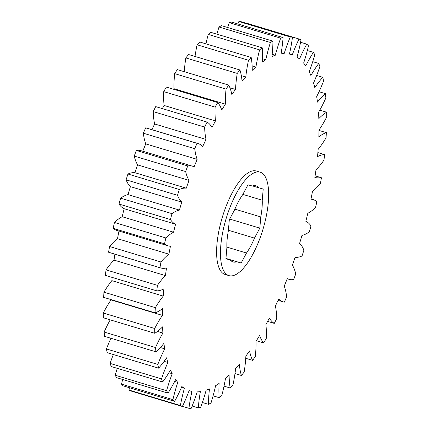 <?xml version="1.0" encoding="UTF-8"?>
<svg xmlns="http://www.w3.org/2000/svg" width="430" height="430" viewBox="0 0 430 430"><rect width="100%" height="100%" fill="white"/><g stroke="black" fill="none" stroke-linecap="round" stroke-linejoin="round"><path stroke-width="0.64" d="M263.052 229.023A54.019 19.178 106.8 0 0 260.145 172.177A54.019 19.178 106.8 0 0 226.078 218.784A54.019 19.178 106.8 0 0 228.986 275.63A54.019 19.178 106.8 0 0 263.052 229.023M260.145 172.177L256.275 171.016A54.019 19.178 106.8 0 0 222.208 217.623A54.019 19.178 106.8 0 0 225.121 274.464L228.986 275.63M172.914 399.631A74.084 26.305 -73.2 0 1 176.064 387.796A74.084 26.305 -73.2 0 1 177.757 382.383A175.644 62.361 -73.2 0 1 175.623 379.561A74.084 26.305 -73.2 0 1 168.001 393.127A192.93 68.499 -73.2 0 1 166.582 390.703A74.084 26.305 -73.2 0 1 167.313 388.199A74.084 26.305 -73.2 0 1 172.215 373.724A175.644 62.361 -73.2 0 1 170.495 369.945A74.084 26.305 -73.2 0 1 162.621 382.007A192.93 68.499 -73.2 0 1 161.519 378.9A74.084 26.305 -73.2 0 1 167.845 362.485A175.644 62.361 -73.2 0 1 166.571 357.814A74.084 26.305 -73.2 0 1 158.584 368.155A192.93 68.499 -73.2 0 1 157.815 364.425A74.084 26.305 -73.2 0 1 164.722 348.848A175.644 62.361 -73.2 0 1 163.911 343.371A74.084 26.305 -73.2 0 1 155.945 351.821A192.93 68.499 -73.2 0 1 155.526 347.526A74.084 26.305 -73.2 0 1 162.9 333.056A175.644 62.361 -73.2 0 1 162.567 326.864A74.084 26.305 -73.2 0 1 154.757 333.271A192.93 68.499 -73.2 0 1 154.692 328.493A74.084 26.305 -73.2 0 1 162.406 315.378A175.644 62.361 -73.2 0 1 162.561 308.573A74.084 26.305 -73.2 0 1 155.042 312.836A192.93 68.499 -73.2 0 1 155.332 307.649A74.084 26.305 -73.2 0 1 163.255 296.114A175.644 62.361 -73.2 0 1 163.889 288.815A74.084 26.305 -73.2 0 1 156.794 290.857A192.93 68.499 -73.2 0 1 157.434 285.353A74.084 26.305 -73.2 0 1 165.426 275.592A175.644 62.361 -73.2 0 1 166.534 267.928A74.084 26.305 -73.2 0 1 160.659 267.944A74.084 26.305 -73.2 0 1 159.976 267.713A192.93 68.499 -73.2 0 1 160.96 261.988A74.084 26.305 -73.2 0 1 168.888 254.173A175.644 62.361 -73.2 0 1 170.447 246.266A74.084 26.305 -73.2 0 1 168.243 245.879A74.084 26.305 -73.2 0 1 164.545 243.799A192.93 68.499 -73.2 0 1 165.846 237.951A74.084 26.305 -73.2 0 1 173.58 232.211A175.644 62.361 -73.2 0 1 175.564 224.202A74.084 26.305 -73.2 0 1 170.414 219.526A192.93 68.499 -73.2 0 1 172.016 213.651A74.084 26.305 -73.2 0 1 179.417 210.087A175.644 62.361 -73.2 0 1 180.589 206.094A175.644 62.361 -73.2 0 1 181.793 202.111A74.084 26.305 -73.2 0 1 177.488 195.306A192.93 68.499 -73.2 0 1 179.364 189.506A74.084 26.305 -73.2 0 1 186.303 188.179A175.644 62.361 -73.2 0 1 189.028 180.38A74.084 26.305 -73.2 0 1 185.642 171.559A192.93 68.499 -73.2 0 1 187.76 165.932A74.084 26.305 -73.2 0 1 192.441 166.174A74.084 26.305 -73.2 0 1 194.118 166.861A175.644 62.361 -73.2 0 1 197.15 159.363A74.084 26.305 -73.2 0 1 194.736 148.683A192.93 68.499 -73.2 0 1 197.058 143.33A74.084 26.305 -73.2 0 1 198.166 143.593A74.084 26.305 -73.2 0 1 202.734 146.501A175.644 62.361 -73.2 0 1 206.018 139.438A74.084 26.305 -73.2 0 1 204.621 127.076A192.93 68.499 -73.2 0 1 207.104 122.088A74.084 26.305 -73.2 0 1 211.995 127.447A175.644 62.361 -73.2 0 1 215.478 120.938A74.084 26.305 -73.2 0 1 215.118 107.108A192.93 68.499 -73.2 0 1 217.73 102.566A74.084 26.305 -73.2 0 1 221.751 110.021A175.644 62.361 -73.2 0 1 225.368 104.178A74.084 26.305 -73.2 0 1 226.056 89.112A192.93 68.499 -73.2 0 1 228.744 85.097A74.084 26.305 -73.2 0 1 231.829 94.525A175.644 62.361 -73.2 0 1 235.522 89.445A74.084 26.305 -73.2 0 1 237.242 73.412A192.93 68.499 -73.2 0 1 239.962 69.988A74.084 26.305 -73.2 0 1 242.058 81.222A175.644 62.361 -73.2 0 1 245.767 76.997A74.084 26.305 -73.2 0 1 248.492 60.259A192.93 68.499 -73.2 0 1 251.195 57.491A74.084 26.305 -73.2 0 1 252.27 70.343A175.644 62.361 -73.2 0 1 255.92 67.037A74.084 26.305 -73.2 0 1 259.602 49.891A192.93 68.499 -73.2 0 1 262.246 47.821A74.084 26.305 -73.2 0 1 262.278 62.071A175.644 62.361 -73.2 0 1 265.815 59.748A74.084 26.305 -73.2 0 1 269.631 44.973A74.084 26.305 -73.2 0 1 270.395 42.479A192.93 68.499 -73.2 0 1 272.932 41.146A74.084 26.305 -73.2 0 1 271.916 56.545A175.644 62.361 -73.2 0 1 275.281 55.244A74.084 26.305 -73.2 0 1 276.829 49.789A74.084 26.305 -73.2 0 1 280.677 38.152A192.93 68.499 -73.2 0 1 283.064 37.577A74.084 26.305 -73.2 0 1 281.021 53.863A175.644 62.361 -73.2 0 1 284.155 53.605A74.084 26.305 -73.2 0 1 290.271 36.98A192.93 68.499 -73.2 0 1 292.47 37.173A74.084 26.305 -73.2 0 1 289.438 54.072A175.644 62.361 -73.2 0 1 291.352 54.556A175.644 62.361 -73.2 0 1 292.287 54.863A74.084 26.305 -73.2 0 1 299.022 38.99A192.93 68.499 -73.2 0 1 300.995 39.947A74.084 26.305 -73.2 0 1 297.022 57.168A175.644 62.361 -73.2 0 1 299.533 58.991A74.084 26.305 -73.2 0 1 306.773 44.139A192.93 68.499 -73.2 0 1 308.482 45.849A74.084 26.305 -73.2 0 1 303.639 63.097A175.644 62.361 -73.2 0 1 305.773 65.919A74.084 26.305 -73.2 0 1 313.395 52.352A192.93 68.499 -73.2 0 1 314.814 54.777A74.084 26.305 -73.2 0 1 309.181 71.756A175.644 62.361 -73.2 0 1 310.901 75.535A74.084 26.305 -73.2 0 1 318.775 63.473A192.93 68.499 -73.2 0 1 319.877 66.58A74.084 26.305 -73.2 0 1 313.551 82.995A175.644 62.361 -73.2 0 1 314.825 87.666A74.084 26.305 -73.2 0 1 322.812 77.325A192.93 68.499 -73.2 0 1 323.58 81.055A74.084 26.305 -73.2 0 1 316.673 96.632A175.644 62.361 -73.2 0 1 317.485 102.109A74.084 26.305 -73.2 0 1 325.451 93.659A192.93 68.499 -73.2 0 1 325.87 97.954A74.084 26.305 -73.2 0 1 318.496 112.423A175.644 62.361 -73.2 0 1 318.829 118.615A74.084 26.305 -73.2 0 1 326.639 112.208A192.93 68.499 -73.2 0 1 326.703 116.987A74.084 26.305 -73.2 0 1 318.99 130.102A175.644 62.361 -73.2 0 1 318.834 136.907A74.084 26.305 -73.2 0 1 326.354 132.644A192.93 68.499 -73.2 0 1 326.064 137.826A74.084 26.305 -73.2 0 1 318.141 149.366A175.644 62.361 -73.2 0 1 317.507 156.665A74.084 26.305 -73.2 0 1 324.602 154.623A192.93 68.499 -73.2 0 1 323.962 160.127A74.084 26.305 -73.2 0 1 315.969 169.888A175.644 62.361 -73.2 0 1 314.862 177.552A74.084 26.305 -73.2 0 1 320.737 177.536A74.084 26.305 -73.2 0 1 321.42 177.767A192.93 68.499 -73.2 0 1 320.436 183.492A74.084 26.305 -73.2 0 1 312.508 191.307A175.644 62.361 -73.2 0 1 310.949 199.214A74.084 26.305 -73.2 0 1 313.153 199.601A74.084 26.305 -73.2 0 1 316.851 201.681A192.93 68.499 -73.2 0 1 315.55 207.529A74.084 26.305 -73.2 0 1 307.815 213.269A175.644 62.361 -73.2 0 1 305.832 221.278A74.084 26.305 -73.2 0 1 310.981 225.954A192.93 68.499 -73.2 0 1 309.38 231.829A74.084 26.305 -73.2 0 1 301.978 235.393A175.644 62.361 -73.2 0 1 299.602 243.369A74.084 26.305 -73.2 0 1 303.908 250.174A192.93 68.499 -73.2 0 1 302.032 255.974A74.084 26.305 -73.2 0 1 295.093 257.301A175.644 62.361 -73.2 0 1 292.368 265.1A74.084 26.305 -73.2 0 1 295.754 273.921A192.93 68.499 -73.2 0 1 293.636 279.548A74.084 26.305 -73.2 0 1 288.955 279.306A74.084 26.305 -73.2 0 1 287.278 278.618A175.644 62.361 -73.2 0 1 284.246 286.117A74.084 26.305 -73.2 0 1 286.66 296.797A192.93 68.499 -73.2 0 1 284.337 302.15A74.084 26.305 -73.2 0 1 283.23 301.887A74.084 26.305 -73.2 0 1 278.661 298.979A175.644 62.361 -73.2 0 1 275.377 306.042A74.084 26.305 -73.2 0 1 276.775 318.404A192.93 68.499 -73.2 0 1 274.292 323.392A74.084 26.305 -73.2 0 1 269.4 318.033A175.644 62.361 -73.2 0 1 265.917 324.542A74.084 26.305 -73.2 0 1 266.277 338.372A192.93 68.499 -73.2 0 1 263.665 342.914A74.084 26.305 -73.2 0 1 259.645 335.459A175.644 62.361 -73.2 0 1 256.027 341.302A74.084 26.305 -73.2 0 1 255.339 356.368A192.93 68.499 -73.2 0 1 252.652 360.383A74.084 26.305 -73.2 0 1 249.567 350.955A175.644 62.361 -73.2 0 1 245.874 356.035A74.084 26.305 -73.2 0 1 244.154 372.068A192.93 68.499 -73.2 0 1 241.434 375.492A74.084 26.305 -73.2 0 1 239.333 364.258A175.644 62.361 -73.2 0 1 235.629 368.483A74.084 26.305 -73.2 0 1 232.904 385.221A192.93 68.499 -73.2 0 1 230.2 387.989A74.084 26.305 -73.2 0 1 229.125 375.137A175.644 62.361 -73.2 0 1 225.476 378.443A74.084 26.305 -73.2 0 1 221.794 395.589A192.93 68.499 -73.2 0 1 219.15 397.659A74.084 26.305 -73.2 0 1 219.117 383.41A175.644 62.361 -73.2 0 1 215.58 385.731A74.084 26.305 -73.2 0 1 211.001 403.001A192.93 68.499 -73.2 0 1 208.464 404.334A74.084 26.305 -73.2 0 1 209.48 388.935A175.644 62.361 -73.2 0 1 206.115 390.236A74.084 26.305 -73.2 0 1 200.719 407.328A192.93 68.499 -73.2 0 1 198.332 407.903A74.084 26.305 -73.2 0 1 200.375 391.617A175.644 62.361 -73.2 0 1 197.241 391.875A74.084 26.305 -73.2 0 1 191.124 408.5A192.93 68.499 -73.2 0 1 188.926 408.306A74.084 26.305 -73.2 0 1 191.957 391.408A175.644 62.361 -73.2 0 1 190.044 390.924A175.644 62.361 -73.2 0 1 189.109 390.617A74.084 26.305 -73.2 0 1 182.374 406.49A192.93 68.499 -73.2 0 1 180.401 405.533A74.084 26.305 -73.2 0 1 184.373 388.312A175.644 62.361 -73.2 0 1 181.863 386.489A74.084 26.305 -73.2 0 1 174.623 401.34A192.93 68.499 -73.2 0 1 172.914 399.631L121.518 384.151A74.084 26.305 106.8 0 1 122.674 379.475M117.272 368.349A74.084 26.305 106.8 0 0 115.917 372.719A74.084 26.305 106.8 0 0 115.186 375.223L166.582 390.703M179.417 210.087L128.022 194.607A175.644 62.361 -73.2 0 1 129.194 190.614A175.644 62.361 -73.2 0 1 130.397 186.631A74.084 26.305 -73.2 0 1 126.092 179.826A192.93 68.499 -73.2 0 1 127.968 174.026L179.364 189.506M216.903 34.163A74.084 26.305 -73.2 0 1 218.236 29.493A74.084 26.305 -73.2 0 1 218.999 26.999A192.93 68.499 -73.2 0 1 221.536 25.666L272.932 41.146M265.815 59.748L262.44 58.727M275.281 55.244L272.174 54.304M182.374 406.49L130.978 391.01A192.93 68.499 -73.2 0 1 129.005 390.053L180.401 405.533M129.446 387.731A74.084 26.305 106.8 0 0 129.005 390.053M174.623 401.34L123.227 385.861A192.93 68.499 -73.2 0 1 121.518 384.151M168.001 393.127L116.605 377.647A192.93 68.499 -73.2 0 1 115.186 375.223M162.621 382.007L111.225 366.527A192.93 68.499 -73.2 0 1 110.123 363.42L161.519 378.9M113.337 354.53A74.084 26.305 106.8 0 0 110.123 363.42M158.584 368.155L107.188 352.675A192.93 68.499 -73.2 0 1 106.42 348.945L157.815 364.425M110.956 338.27A74.084 26.305 106.8 0 0 106.42 348.945M155.945 351.821L104.549 336.341A192.93 68.499 -73.2 0 1 104.13 332.046L155.526 347.526M110.209 319.856A74.084 26.305 106.8 0 0 104.13 332.046M154.757 333.271L103.361 317.791A192.93 68.499 -73.2 0 1 103.297 313.013L154.692 328.493M162.406 315.378L111.01 299.898A74.084 26.305 106.8 0 0 103.297 313.013M111.01 299.898A175.644 62.361 -73.2 0 1 111.015 299.576M155.042 312.836L103.646 297.356A192.93 68.499 -73.2 0 1 103.936 292.174L155.332 307.649M163.255 296.114L111.859 280.634A74.084 26.305 106.8 0 0 103.936 292.174M111.859 280.634A175.644 62.361 -73.2 0 1 112.122 277.404M156.794 290.857L105.398 275.377A192.93 68.499 -73.2 0 1 106.038 269.873L157.434 285.353M165.426 275.592L114.031 260.112A74.084 26.305 106.8 0 0 106.038 269.873M114.031 260.112A175.644 62.361 -73.2 0 1 114.88 254.157M160.659 267.944L109.263 252.464A74.084 26.305 -73.2 0 1 108.58 252.233A192.93 68.499 -73.2 0 1 109.564 246.508L160.96 261.988M168.888 254.173L117.492 238.693A74.084 26.305 106.8 0 0 109.564 246.508M117.492 238.693A175.644 62.361 -73.2 0 1 118.997 231.044M168.243 245.879L116.847 230.399A74.084 26.305 -73.2 0 1 113.149 228.319A192.93 68.499 -73.2 0 1 114.45 222.471L165.846 237.951M173.58 232.211L122.184 216.731A74.084 26.305 106.8 0 0 114.45 222.471M122.184 216.731A175.644 62.361 -73.2 0 1 124.168 208.722A74.084 26.305 -73.2 0 1 119.019 204.046A192.93 68.499 -73.2 0 1 120.62 198.171L172.016 213.651M128.022 194.607A74.084 26.305 106.8 0 0 120.62 198.171M186.303 188.179L134.907 172.699A74.084 26.305 106.8 0 0 127.968 174.026M134.907 172.699A175.644 62.361 -73.2 0 1 137.632 164.9A74.084 26.305 -73.2 0 1 134.246 156.079A192.93 68.499 -73.2 0 1 136.364 150.452L187.76 165.932M192.441 166.174L141.045 150.694A74.084 26.305 106.8 0 0 136.364 150.452M142.787 151.22A175.644 62.361 -73.2 0 1 145.754 143.883A74.084 26.305 -73.2 0 1 143.34 133.203A192.93 68.499 -73.2 0 1 145.662 127.85L197.058 143.33M198.166 143.593L146.77 128.113A74.084 26.305 106.8 0 0 145.662 127.85M151.951 129.672A175.644 62.361 -73.2 0 1 154.623 123.958A74.084 26.305 -73.2 0 1 153.225 111.596A192.93 68.499 -73.2 0 1 155.708 106.608L207.104 122.088M162.373 108.613A175.644 62.361 -73.2 0 1 164.083 105.457A74.084 26.305 -73.2 0 1 163.722 91.628A192.93 68.499 -73.2 0 1 166.335 87.086L217.73 102.566M173.607 89.273A175.644 62.361 -73.2 0 1 173.973 88.698A74.084 26.305 -73.2 0 1 174.661 73.632A192.93 68.499 -73.2 0 1 177.348 69.617L228.744 85.097M184.26 71.703A74.084 26.305 -73.2 0 1 185.846 57.932A192.93 68.499 -73.2 0 1 188.566 54.508L239.962 69.988M195.016 56.448A74.084 26.305 -73.2 0 1 197.096 44.779A192.93 68.499 -73.2 0 1 199.799 42.011L251.195 57.491M205.975 43.871A74.084 26.305 -73.2 0 1 208.206 34.411A192.93 68.499 -73.2 0 1 210.85 32.341L262.246 47.821M227.594 27.488A74.084 26.305 -73.2 0 1 229.281 22.672A192.93 68.499 -73.2 0 1 231.668 22.097L283.064 37.577M237.865 23.962A74.084 26.305 -73.2 0 1 238.876 21.5A192.93 68.499 -73.2 0 1 241.074 21.694L292.47 37.173M247.562 23.65A74.084 26.305 -73.2 0 1 247.626 23.51L299.022 38.99M306.773 44.139L300.554 42.269M313.395 52.352L307.326 50.525M318.775 63.473L312.728 61.651M322.812 77.325L316.663 75.47M325.451 93.659L319.044 91.73M326.639 112.208L319.791 110.144M326.354 132.644L318.985 130.424M324.602 154.623L317.877 152.596M267.627 321.387L274.292 323.392M256.393 340.727L263.665 342.914M245.74 358.298L252.652 360.383M234.984 373.552L241.434 375.492M224.025 386.129L230.2 387.989M213.097 395.837L219.15 397.659M202.406 402.512L208.464 404.334M192.135 406.038L198.332 407.903M182.438 406.35L188.926 408.306M159.976 267.713L108.58 252.233M164.545 243.799L113.149 228.319M170.414 219.526L119.019 204.046M177.488 195.306L126.092 179.826M185.642 171.559L134.246 156.079M194.736 148.683L143.34 133.203M204.621 127.076L153.225 111.596M215.118 107.108L163.722 91.628M226.056 89.112L174.661 73.632M237.242 73.412L185.846 57.932M248.492 60.259L197.096 44.779M259.602 49.891L208.206 34.411M270.395 42.479L218.999 26.999M280.677 38.152L229.281 22.672M290.271 36.98L238.876 21.5M284.155 53.605L281.22 52.723M255.92 67.037L252.13 65.897M245.767 76.997L241.327 75.658M235.522 89.445L229.937 87.763M225.368 104.178L173.973 88.698M215.478 120.938L164.083 105.457M206.018 139.438L154.623 123.958M197.15 159.363L145.754 143.883M189.028 180.38L137.632 164.9M181.793 202.111L130.397 186.631M175.564 224.202L124.168 208.722M162.9 333.056L157.498 331.433M164.722 348.848L160.385 347.542M167.845 362.485L164.115 361.361M172.215 373.724L168.877 372.719M177.757 382.383L174.671 381.453M184.373 388.312L181.455 387.435M246.503 253.012A39.743 14.109 106.8 0 0 254.474 238.107L259.817 228.126L260.79 216.935A39.743 14.109 106.8 0 0 262.241 200.229L263.214 189.039L258.849 187.829A39.743 14.109 106.8 0 0 256.027 185.851A39.743 14.109 106.8 0 0 252.329 186.023L247.965 184.814L242.627 194.801A39.743 14.109 106.8 0 0 234.656 209.7L229.319 219.682L228.346 230.872A39.743 14.109 106.8 0 0 226.889 247.583L225.917 258.769L230.286 259.978A39.743 14.109 106.8 0 0 233.103 261.961A39.743 14.109 106.8 0 0 236.801 261.784L241.165 262.993L246.503 253.012L226.873 247.1M228.4 230.254L254.474 238.107M225.949 258.409L241.165 262.993M225.944 258.516L236.801 261.784M225.927 258.666L230.286 259.978M252.582 185.943L258.849 187.829M242.848 194.387L262.241 200.229M234.893 209.136L260.79 216.935M229.658 219.047L259.817 228.126M291.352 54.556L289.46 53.986M190.044 390.924L189.103 390.639M283.23 301.887L278.049 300.328M288.955 279.306L287.213 278.78M313.153 199.601L311.003 198.956M320.737 177.536L315.12 175.843"/></g></svg>
